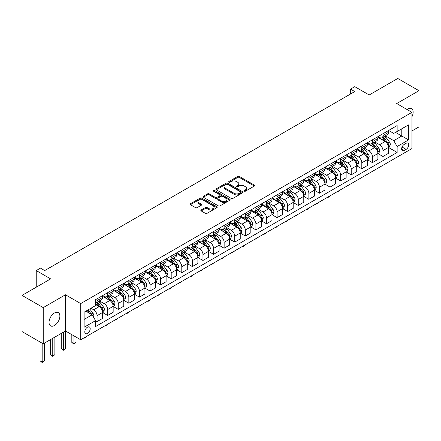 <?xml version="1.0" encoding="UTF-8"?>
<svg xmlns="http://www.w3.org/2000/svg" width="441" height="441" viewBox="0 0 441 441"><rect width="100%" height="100%" fill="white"/><g stroke="black" fill="none" stroke-linecap="round" stroke-linejoin="round"><path stroke-width="0.66" d="M244.331 191.157A0.821 0.474 0 0 0 245.494 191.157L254.33 186.052A1.174 0.678 0 0 0 254.672 185.573A1.174 0.678 0 0 0 254.33 185.093L239.358 176.45A1.174 0.678 0 0 0 237.699 176.45L228.862 181.554A0.821 0.474 0 0 0 228.62 181.89A0.821 0.474 0 0 0 228.862 182.227A0.821 0.474 0 0 0 230.026 182.227L231.172 181.565A3.765 2.172 0 0 1 236.492 181.565L237.738 182.287A3.765 2.172 0 0 1 238.84 183.82A3.765 2.172 0 0 1 237.738 185.358L236.596 186.019A0.821 0.474 0 0 0 236.354 186.356A0.821 0.474 0 0 0 236.596 186.692A0.821 0.474 0 0 0 237.76 186.692L238.901 186.03A3.765 2.172 0 0 1 244.226 186.03L245.472 186.752A3.765 2.172 0 0 1 246.574 188.285A3.765 2.172 0 0 1 245.472 189.823L244.331 190.484A0.821 0.474 0 0 0 244.088 190.821A0.821 0.474 0 0 0 244.331 191.157L244.331 190.484M54.452 325.502A7.668 4.427 120 0 0 59.463 318.744A7.668 4.427 120 0 0 58.289 312.597A7.668 4.427 120 0 0 54.452 312.978A7.668 4.427 120 0 0 49.447 319.736A7.668 4.427 120 0 0 50.621 325.877A7.668 4.427 120 0 0 54.452 325.502M411.96 116.744A7.668 4.427 120 0 0 411.558 108.64A7.668 4.427 120 0 0 407.727 109.021A7.668 4.427 120 0 0 407.01 109.484M87.494 333.424A3.831 2.216 120 0 0 89.997 330.044A3.831 2.216 120 0 0 89.413 326.974A3.831 2.216 120 0 0 87.494 327.161A3.831 2.216 120 0 0 84.992 330.541A3.831 2.216 120 0 0 85.576 333.611A3.831 2.216 120 0 0 87.494 333.424M201.19 209.96A1.174 0.678 0 0 0 200.848 210.44A1.174 0.678 0 0 0 201.19 210.925L205.39 213.345A1.174 0.678 0 0 0 207.055 213.345L216.867 207.683A1.174 0.678 0 0 0 217.209 207.204A1.174 0.678 0 0 0 216.867 206.724L201.901 198.081A1.174 0.678 0 0 0 200.236 198.081L190.424 203.748A1.174 0.678 0 0 0 190.082 204.227A1.174 0.678 0 0 0 190.424 204.707L195.495 207.634A1.174 0.678 0 0 0 197.16 207.634L201.361 205.208A1.174 0.678 0 0 0 201.702 204.729A1.174 0.678 0 0 0 201.361 204.249L198.841 202.799A3.148 1.814 0 0 1 197.921 201.515A3.148 1.814 0 0 1 199.861 199.834A3.148 1.814 0 0 1 203.29 200.231L213.146 205.919A3.148 1.814 0 0 1 214.067 207.204A3.148 1.814 0 0 1 212.127 208.88A3.148 1.814 0 0 1 208.698 208.488L207.055 207.54A1.174 0.678 0 0 0 205.39 207.54L201.19 209.96L201.19 210.925M411.96 130.933L418.95 126.898L418.95 90.703L397.771 78.476L369.178 94.98L354.779 86.668L350.54 89.11L354.779 91.557L44.712 270.57L40.478 268.128L36.239 270.57L36.239 287.201M43.229 307.62L43.229 343.815L65.466 330.976L65.466 294.781L43.229 307.62L22.05 295.393L50.643 278.888L36.239 270.57M65.466 294.781L80.714 303.584L411.96 112.345L411.96 148.54L80.714 339.779L80.714 303.584M418.95 90.703L396.713 103.541L411.96 112.345M231.255 198.417A1.174 0.678 0 0 0 232.914 198.417L242.726 192.75A1.174 0.678 0 0 0 243.074 192.27A1.174 0.678 0 0 0 242.726 191.791L227.76 183.147A1.174 0.678 0 0 0 226.095 183.147L216.283 188.814A1.174 0.678 0 0 0 215.941 189.294A1.174 0.678 0 0 0 216.283 189.773L231.255 198.417M213.747 191.333A0.821 0.474 0 0 1 214.58 191.449L229.783 200.225L219.987 205.881A1.174 0.678 0 0 1 218.323 205.881L203.356 197.237L203.356 196.278A1.174 0.678 0 0 0 203.009 196.758A1.174 0.678 0 0 0 203.356 197.237M203.356 196.278L207.551 193.853A1.174 0.678 0 0 1 209.216 193.853L215.285 197.359A1.174 0.678 0 0 0 216.95 197.359L219.734 195.749A1.174 0.678 0 0 0 220.081 195.269A1.174 0.678 0 0 0 219.734 194.79L213.416 191.14A0.821 0.474 0 0 1 213.174 190.804A0.821 0.474 0 0 1 213.681 190.369A0.821 0.474 0 0 1 214.58 190.468L229.8 199.255A1.174 0.678 0 0 1 230.141 199.734A1.174 0.678 0 0 1 229.8 200.214L229.8 199.255M43.229 343.815L22.05 331.588L22.05 295.393M406.117 143.308L404.254 144.383A3.715 2.144 120 0 0 401.823 147.652A3.715 2.144 120 0 0 402.396 150.629A3.715 2.144 120 0 0 404.254 150.447L406.117 149.372A3.715 2.144 120 0 0 408.542 146.098A3.715 2.144 120 0 0 407.975 143.121A3.715 2.144 120 0 0 406.117 143.308M388.62 130.464L393.747 133.425L397.137 131.468L397.137 125.553L95.543 299.676L95.543 305.591L84.104 312.195L84.104 327.261L95.543 320.657L95.543 326.577L397.137 152.454L397.137 146.533L393.747 140.662L385.324 135.8M397.137 131.468L408.57 124.864L408.57 139.929L397.137 146.533M63.35 332.2L63.35 349.763L65.466 348.539L65.466 330.976L80.714 339.779M350.54 89.11L350.54 94.005M395.527 132.399L401.795 136.015L401.795 128.778L408.57 124.864M393.747 140.662L401.795 136.015L408.57 139.929M84.104 319.433L92.152 314.786L85.885 311.17M95.543 320.706L97.07 321.588L97.07 315.668A4.79 2.767 -120 0 0 93.679 309.797L90.967 308.231M97.07 321.588L102.571 318.408L102.571 312.487A4.79 2.767 -120 0 0 99.186 306.622L95.543 304.516M102.703 312.614L107.659 315.475L107.659 309.554A4.79 2.767 -120 0 0 104.269 303.684L99.401 300.878M107.659 315.475L113.161 312.294L113.161 306.374A4.79 2.767 -120 0 0 109.776 300.508L102.571 296.346M113.293 306.495L118.249 309.362L118.249 303.441A4.79 2.767 -120 0 0 114.858 297.57L109.991 294.764M118.249 309.362L123.756 306.181L123.756 300.26A4.79 2.767 -120 0 0 120.365 294.39L113.161 290.233M123.882 300.382L128.838 303.243L128.838 297.328A4.79 2.767 -120 0 0 125.448 291.457L120.58 288.646M128.838 303.243L134.345 300.067L134.345 294.147A4.79 2.767 -120 0 0 130.955 288.276L123.756 284.12M134.472 294.268L139.428 297.129L139.428 291.214A4.79 2.767 -120 0 0 136.037 285.344L131.17 282.532M139.428 297.129L144.935 293.954L144.935 288.034A4.79 2.767 -120 0 0 141.544 282.163L134.345 278.006M145.061 288.155L150.017 291.016L150.017 285.101A4.79 2.767 -120 0 0 146.627 279.23L141.759 276.419M150.017 291.016L155.524 287.841L155.524 281.92A4.79 2.767 -120 0 0 152.134 276.049L144.935 271.893M155.651 282.042L160.607 284.903L160.607 278.988A4.79 2.767 -120 0 0 157.216 273.117L152.349 270.305M160.607 284.903L166.114 281.722L166.114 275.807A4.79 2.767 -120 0 0 162.723 269.936L155.524 265.78M166.24 275.928L171.196 278.789L171.196 272.869A4.79 2.767 -120 0 0 167.806 267.003L162.938 264.192M171.196 278.789L176.703 275.608L176.703 269.694A4.79 2.767 -120 0 0 173.313 263.823L166.114 259.666M176.83 269.815L181.786 272.676L181.786 266.755A4.79 2.767 -120 0 0 178.396 260.89L173.528 258.079M181.786 272.676L187.293 269.495L187.293 263.58A4.79 2.767 -120 0 0 183.903 257.709L176.703 253.553M187.419 263.701L192.375 266.562L192.375 260.642A4.79 2.767 -120 0 0 188.985 254.777L184.118 251.965M192.375 266.562L197.882 263.382L197.882 257.467A4.79 2.767 -120 0 0 194.492 251.596L187.293 247.44M198.009 257.588L202.965 260.449L202.965 254.529A4.79 2.767 -120 0 0 199.575 248.658L194.707 245.852M202.965 260.449L208.472 257.268L208.472 251.348A4.79 2.767 -120 0 0 205.082 245.483L197.882 241.321M208.599 251.475L213.554 254.336L213.554 248.415A4.79 2.767 -120 0 0 210.164 242.544L205.297 239.739M213.554 254.336L219.061 251.155L219.061 245.235A4.79 2.767 -120 0 0 215.671 239.369L208.472 235.207M219.188 245.361L224.144 248.222L224.144 242.302A4.79 2.767 -120 0 0 220.754 236.431L215.886 233.625M224.144 248.222L229.651 245.042L229.651 239.121A4.79 2.767 -120 0 0 226.261 233.25L219.061 229.094M229.778 239.243L234.733 242.103L234.733 236.189A4.79 2.767 -120 0 0 231.343 230.318L226.476 227.512M234.733 242.103L240.24 238.928L240.24 233.008A4.79 2.767 -120 0 0 236.85 227.137L229.651 222.981M240.367 233.129L245.323 235.99L245.323 230.075A4.79 2.767 -120 0 0 241.933 224.204L237.071 221.393M245.323 235.99L250.83 232.815L250.83 226.895A4.79 2.767 -120 0 0 247.44 221.024L240.24 216.867M250.957 227.016L255.912 229.877L255.912 223.962A4.79 2.767 -120 0 0 252.522 218.091L247.66 215.28M255.912 229.877L261.419 226.702L261.419 220.781A4.79 2.767 -120 0 0 258.029 214.91L250.83 210.754M261.546 220.902L266.502 223.763L266.502 217.848A4.79 2.767 -120 0 0 263.112 211.978L258.25 209.166M266.502 223.763L272.009 220.583L272.009 214.668A4.79 2.767 -120 0 0 268.619 208.797L261.419 204.641M272.136 214.789L277.091 217.65L277.091 211.73A4.79 2.767 -120 0 0 273.701 205.864L268.839 203.053M277.091 217.65L282.598 214.469L282.598 208.554A4.79 2.767 -120 0 0 279.208 202.684L272.009 198.527M282.725 208.676L287.681 211.537L287.681 205.616A4.79 2.767 -120 0 0 284.291 199.751L279.429 196.94M287.681 211.537L293.188 208.356L293.188 202.441A4.79 2.767 -120 0 0 289.798 196.57L282.598 192.414M293.315 202.562L298.27 205.423L298.27 199.503A4.79 2.767 -120 0 0 294.88 193.638L290.018 190.826M298.27 205.423L303.777 202.243L303.777 196.328A4.79 2.767 -120 0 0 300.387 190.457L293.188 186.3M303.904 196.449L308.86 199.31L308.86 193.39A4.79 2.767 -120 0 0 305.47 187.519L300.608 184.713M308.86 199.31L314.367 196.129L314.367 190.209A4.79 2.767 -120 0 0 310.977 184.344L303.777 180.187M314.494 190.336L319.449 193.197L319.449 187.276A4.79 2.767 -120 0 0 316.059 181.405L311.197 178.599M319.449 193.197L324.956 190.016L324.956 184.095A4.79 2.767 -120 0 0 321.566 178.23L314.367 174.068M325.083 184.222L330.039 187.083L330.039 181.163A4.79 2.767 -120 0 0 326.649 175.292L321.787 172.486M330.039 187.083L335.546 183.903L335.546 177.982A4.79 2.767 -120 0 0 332.156 172.117L324.956 167.955M335.673 178.103L340.628 180.97L340.628 175.049A4.79 2.767 -120 0 0 337.238 169.179L332.376 166.373M340.628 180.97L346.135 177.789L346.135 171.869A4.79 2.767 -120 0 0 342.745 165.998L335.546 161.841M346.262 171.99L351.218 174.851L351.218 168.936A4.79 2.767 -120 0 0 347.828 163.065L342.966 160.259M351.218 174.851L356.725 171.676L356.725 165.755A4.79 2.767 -120 0 0 353.335 159.885L346.135 155.728M356.852 165.877L361.807 168.738L361.807 162.823A4.79 2.767 -120 0 0 358.417 156.952L353.555 154.141M361.807 168.738L367.314 165.562L367.314 159.642A4.79 2.767 -120 0 0 363.924 153.771L356.725 149.615M367.441 159.763L372.397 162.624L372.397 156.709A4.79 2.767 -120 0 0 369.007 150.839L364.145 148.027M372.397 162.624L377.904 159.449L377.904 153.529A4.79 2.767 -120 0 0 374.514 147.658L367.314 143.501M378.031 153.65L382.986 156.511L382.986 150.596A4.79 2.767 -120 0 0 379.596 144.725L374.734 141.914M382.986 156.511L388.493 153.33L388.493 147.415A4.79 2.767 -120 0 0 385.103 141.544L377.904 137.388M378.031 136.578L379.596 137.487A4.79 2.767 -120 0 0 381.994 137.724A4.79 2.767 -120 0 0 382.986 135.53L382.986 133.717M367.441 142.697L369.007 143.601A4.79 2.767 -120 0 0 371.405 143.838A4.79 2.767 -120 0 0 372.397 141.644L372.397 139.836M356.852 148.81L358.417 149.714A4.79 2.767 -120 0 0 360.815 149.951A4.79 2.767 -120 0 0 361.807 147.757L361.807 145.949M346.262 154.923L347.828 155.827A4.79 2.767 -120 0 0 350.226 156.064A4.79 2.767 -120 0 0 351.218 153.87L351.218 152.062M335.673 161.037L337.238 161.941A4.79 2.767 -120 0 0 339.636 162.178A4.79 2.767 -120 0 0 340.628 159.984L340.628 158.176M325.083 167.15L326.649 168.054A4.79 2.767 -120 0 0 329.047 168.291A4.79 2.767 -120 0 0 330.039 166.097L330.039 164.289M314.494 173.263L316.059 174.167A4.79 2.767 -120 0 0 318.457 174.404A4.79 2.767 -120 0 0 319.449 172.21L319.449 170.402M303.904 179.377L305.47 180.281A4.79 2.767 -120 0 0 307.868 180.518A4.79 2.767 -120 0 0 308.86 178.324L308.86 176.516M293.315 185.49L294.88 186.394A4.79 2.767 -120 0 0 297.278 186.631A4.79 2.767 -120 0 0 298.27 184.437L298.27 182.629M282.725 191.603L284.291 192.508A4.79 2.767 -120 0 0 286.689 192.75A4.79 2.767 -120 0 0 287.681 190.556L287.681 188.742M272.136 197.717L273.701 198.626A4.79 2.767 -120 0 0 276.099 198.863A4.79 2.767 -120 0 0 277.091 196.669L277.091 194.856M261.546 203.836L263.112 204.74A4.79 2.767 -120 0 0 265.51 204.977A4.79 2.767 -120 0 0 266.502 202.783L266.502 200.969M250.957 209.949L252.522 210.853A4.79 2.767 -120 0 0 254.92 211.09A4.79 2.767 -120 0 0 255.912 208.896L255.912 207.088M240.367 216.062L241.933 216.966A4.79 2.767 -120 0 0 244.331 217.204A4.79 2.767 -120 0 0 245.323 215.01L245.323 213.201M229.778 222.176L231.343 223.08A4.79 2.767 -120 0 0 233.741 223.317A4.79 2.767 -120 0 0 234.733 221.123L234.733 219.315M219.188 228.289L220.754 229.193A4.79 2.767 -120 0 0 223.152 229.43A4.79 2.767 -120 0 0 224.144 227.236L224.144 225.428M208.599 234.403L210.164 235.307A4.79 2.767 -120 0 0 212.562 235.544A4.79 2.767 -120 0 0 213.554 233.35L213.554 231.542M198.009 240.516L199.575 241.42A4.79 2.767 -120 0 0 201.972 241.657A4.79 2.767 -120 0 0 202.965 239.463L202.965 237.655M187.419 246.629L188.985 247.533A4.79 2.767 -120 0 0 191.383 247.77A4.79 2.767 -120 0 0 192.375 245.576L192.375 243.768M176.83 252.743L178.396 253.647A4.79 2.767 -120 0 0 180.793 253.884A4.79 2.767 -120 0 0 181.786 251.69L181.786 249.882M166.24 258.856L167.806 259.766A4.79 2.767 -120 0 0 170.204 260.003A4.79 2.767 -120 0 0 171.196 257.809L171.196 255.995M155.651 264.969L157.216 265.879A4.79 2.767 -120 0 0 159.614 266.116A4.79 2.767 -120 0 0 160.607 263.922L160.607 262.108M145.061 271.088L146.627 271.992A4.79 2.767 -120 0 0 149.025 272.229A4.79 2.767 -120 0 0 150.017 270.035L150.017 268.222M134.472 277.202L136.037 278.106A4.79 2.767 -120 0 0 138.435 278.343A4.79 2.767 -120 0 0 139.428 276.149L139.428 274.341M123.882 283.315L125.448 284.219A4.79 2.767 -120 0 0 127.846 284.456A4.79 2.767 -120 0 0 128.838 282.262L128.838 280.454M113.293 289.428L114.858 290.332A4.79 2.767 -120 0 0 117.256 290.569A4.79 2.767 -120 0 0 118.249 288.375L118.249 286.567M102.703 295.542L104.269 296.446A4.79 2.767 -120 0 0 106.667 296.683A4.79 2.767 -120 0 0 107.659 294.489L107.659 292.681M388.62 147.537L397.137 152.454M381.994 137.724L387.501 134.544A4.79 2.767 -120 0 0 388.493 132.35L388.493 130.542M371.405 143.838L376.912 140.657A4.79 2.767 -120 0 0 377.904 138.463L377.904 136.655M360.815 149.951L366.322 146.77A4.79 2.767 -120 0 0 367.314 144.576L367.314 142.768M350.226 156.064L355.733 152.884A4.79 2.767 -120 0 0 356.725 150.69L356.725 148.882M339.636 162.178L345.143 158.997A4.79 2.767 -120 0 0 346.135 156.803L346.135 154.995M329.047 168.291L334.554 165.11A4.79 2.767 -120 0 0 335.546 162.916L335.546 161.108M318.457 174.404L323.964 171.229A4.79 2.767 -120 0 0 324.956 169.035L324.956 167.222M307.868 180.518L313.375 177.343A4.79 2.767 -120 0 0 314.367 175.149L314.367 173.335M297.278 186.631L302.785 183.456A4.79 2.767 -120 0 0 303.777 181.262L303.777 179.448M286.689 192.75L292.196 189.569A4.79 2.767 -120 0 0 293.188 187.375L293.188 185.567M276.099 198.863L281.606 195.683A4.79 2.767 -120 0 0 282.598 193.489L282.598 191.681M265.51 204.977L271.017 201.796A4.79 2.767 -120 0 0 272.009 199.602L272.009 197.794M254.92 211.09L260.427 207.909A4.79 2.767 -120 0 0 261.419 205.715L261.419 203.907M244.331 217.204L249.838 214.023A4.79 2.767 -120 0 0 250.83 211.829L250.83 210.021M233.741 223.317L239.248 220.136A4.79 2.767 -120 0 0 240.24 217.942L240.24 216.134M223.152 229.43L228.659 226.25A4.79 2.767 -120 0 0 229.651 224.056L229.651 222.247M212.562 235.544L218.069 232.363A4.79 2.767 -120 0 0 219.061 230.169L219.061 228.361M201.972 241.657L207.479 238.482A4.79 2.767 -120 0 0 208.472 236.288L208.472 234.474M191.383 247.77L196.89 244.595A4.79 2.767 -120 0 0 197.882 242.401L197.882 240.588M180.793 253.884L186.3 250.709A4.79 2.767 -120 0 0 187.293 248.515L187.293 246.701M170.204 260.003L175.711 256.822A4.79 2.767 -120 0 0 176.703 254.628L176.703 252.82M159.614 266.116L165.121 262.935A4.79 2.767 -120 0 0 166.114 260.741L166.114 258.933M149.025 272.229L154.532 269.049A4.79 2.767 -120 0 0 155.524 266.855L155.524 265.047M138.435 278.343L143.942 275.162A4.79 2.767 -120 0 0 144.935 272.968L144.935 271.16M127.846 284.456L133.347 281.275A4.79 2.767 -120 0 0 134.345 279.081L134.345 277.273M117.256 290.569L122.758 287.389A4.79 2.767 -120 0 0 123.756 285.195L123.756 283.387M106.667 296.683L112.168 293.502A4.79 2.767 -120 0 0 113.161 291.308L113.161 289.5M95.543 302.989A4.79 2.767 -120 0 0 96.072 302.796L101.579 299.615A4.79 2.767 -120 0 0 102.571 297.427L102.571 295.613M96.072 302.796A4.79 2.767 -120 0 0 97.07 300.602L97.07 298.794M92.152 314.786L95.543 320.657M244.656 191.273L245.472 190.799A3.765 2.172 0 0 0 246.574 189.266L246.574 188.285M238.84 183.82L238.84 184.801A3.765 2.172 0 0 1 237.738 186.334L236.927 186.808M254.314 186.063L239.358 177.431A1.174 0.678 0 0 0 237.699 177.431L229.193 182.342M242.715 192.761L227.76 184.129A1.174 0.678 0 0 0 226.095 184.129L216.299 189.784M240.648 192.607A0.821 0.474 0 0 0 240.891 192.27A0.821 0.474 0 0 0 240.648 191.934L227.512 184.349A0.821 0.474 0 0 0 226.349 184.349L225.142 185.044A3.765 2.172 0 0 0 224.039 186.582A3.765 2.172 0 0 0 225.142 188.12L234.121 193.301A3.765 2.172 0 0 0 239.446 193.301L240.648 192.607L240.648 193.582A0.821 0.474 0 0 0 240.891 193.252L240.891 192.27M224.039 186.582L224.039 187.557A3.765 2.172 0 0 0 225.142 189.095L225.142 188.12M240.648 193.582L239.446 194.283A3.765 2.172 0 0 1 234.121 194.283L225.142 189.095M203.373 197.248L207.551 194.834L207.551 193.853M220.081 195.269L220.081 196.251A1.174 0.678 0 0 1 219.734 196.73L216.95 198.34A1.174 0.678 0 0 1 215.285 198.34L209.216 194.834A1.174 0.678 0 0 0 207.551 194.834M221.586 200.997A3.148 1.814 0 0 0 225.015 201.388A3.148 1.814 0 0 0 226.955 199.712A3.148 1.814 0 0 0 226.035 198.428L222.562 196.421A1.174 0.678 0 0 0 220.902 196.421L218.113 198.031A1.174 0.678 0 0 0 217.771 198.511A1.174 0.678 0 0 0 218.113 198.99L221.586 200.997L221.586 201.972A3.148 1.814 0 0 0 225.015 202.369A3.148 1.814 0 0 0 226.955 200.688L226.955 199.712M217.771 198.511L217.771 199.492A1.174 0.678 0 0 0 218.113 199.971L218.113 198.99M221.586 201.972L218.113 199.971M214.067 207.204L214.067 208.18A3.148 1.814 0 0 1 212.127 209.855A3.148 1.814 0 0 1 208.698 209.464L207.055 208.516A1.174 0.678 0 0 0 205.39 208.516L201.206 210.93M197.921 201.515L197.921 202.491A3.148 1.814 0 0 0 198.841 203.775L198.841 202.799M201.344 205.219L198.841 203.775M216.867 206.724L216.867 207.683L201.901 199.056A1.174 0.678 0 0 0 200.236 199.056L190.44 204.712L190.424 203.748M388.493 147.608L389.513 147.024L390.357 144.576A3.175 1.836 -120 0 0 389.342 141.875L385.881 137.256A9.167 5.292 -120 0 0 384.883 136.054M381.443 139.428A9.167 5.292 -120 0 0 379.563 137.465M388.207 145.668L388.642 144.714A3.175 1.836 -120 0 0 387.733 142.801L384.271 138.182A9.167 5.292 -120 0 0 383.273 136.986M382.419 137.476A7.607 4.393 60 0 1 383.67 138.898L386.597 142.807M382.259 137.57A9.167 5.292 60 0 1 383.257 138.772L385.555 141.842M340.684 189.691L338.682 191.339L338.258 191.091M338.682 190.848L338.682 191.339M377.904 153.722L378.924 153.137L379.767 150.69A3.175 1.836 -120 0 0 378.753 147.989L375.291 143.369A9.167 5.292 -120 0 0 374.293 142.167M370.848 145.541A9.167 5.292 -120 0 0 368.974 143.579M377.617 151.781L378.053 150.828A3.175 1.836 -120 0 0 377.143 148.915L373.681 144.295A9.167 5.292 -120 0 0 372.684 143.099M371.829 143.59A7.607 4.393 60 0 1 373.08 145.012L376.008 148.92M371.669 143.683A9.167 5.292 60 0 1 372.667 144.885L374.966 147.956M330.094 195.804L328.093 197.452L327.669 197.204M328.093 196.962L328.093 197.452M367.314 159.84L368.334 159.251L369.178 156.803A3.175 1.836 -120 0 0 368.163 154.102L364.701 149.482A9.167 5.292 -120 0 0 363.704 148.281M360.258 151.654A9.167 5.292 -120 0 0 358.384 149.692M367.028 157.895L367.463 156.941A3.175 1.836 -120 0 0 366.554 155.034L363.092 150.409A9.167 5.292 -120 0 0 362.094 149.212M361.24 149.703A7.607 4.393 60 0 1 362.491 151.125L365.418 155.034M361.08 149.797A9.167 5.292 60 0 1 362.078 150.998L364.376 154.069M319.505 201.917L317.503 203.566L317.079 203.318M317.503 203.075L317.503 203.566M356.725 165.954L357.739 165.364L358.588 162.916A3.175 1.836 -120 0 0 357.574 160.215L354.112 155.596A9.167 5.292 -120 0 0 353.114 154.4M349.669 157.768A9.167 5.292 -120 0 0 347.795 155.805M356.438 164.008L356.874 163.054A3.175 1.836 -120 0 0 355.964 161.147L352.502 156.522A9.167 5.292 -120 0 0 351.505 155.326M350.65 155.816A7.607 4.393 60 0 1 351.901 157.239L354.829 161.147M350.49 155.916A9.167 5.292 60 0 1 351.488 157.112L353.787 160.182M308.915 208.031L306.914 209.679L306.489 209.436M306.914 209.188L306.914 209.679M346.135 172.067L347.15 171.477L347.999 169.035A3.175 1.836 -120 0 0 346.984 166.329L343.522 161.709A9.167 5.292 -120 0 0 342.525 160.513M339.079 163.887A9.167 5.292 -120 0 0 337.205 161.919M345.849 170.121L346.284 169.168A3.175 1.836 -120 0 0 345.375 167.26L341.913 162.635A9.167 5.292 -120 0 0 340.915 161.439M340.061 161.935A7.607 4.393 60 0 1 341.312 163.352L344.239 167.26M339.901 162.029A9.167 5.292 60 0 1 340.899 163.225L343.197 166.296M298.325 214.144L296.324 215.792L295.9 215.55M296.324 215.302L296.324 215.792M335.546 178.181L336.56 177.591L337.409 175.149A3.175 1.836 -120 0 0 336.395 172.442L332.933 167.823A9.167 5.292 -120 0 0 331.935 166.626M328.49 170A9.167 5.292 -120 0 0 326.616 168.032M335.259 176.235L335.695 175.281A3.175 1.836 -120 0 0 334.785 173.374L331.323 168.754A9.167 5.292 -120 0 0 330.326 167.552M329.471 168.049A7.607 4.393 60 0 1 330.722 169.465L333.65 173.379M329.306 168.142A9.167 5.292 60 0 1 330.309 169.338L332.608 172.409M287.736 220.257L285.735 221.906L285.31 221.663M285.735 221.415L285.735 221.906M324.956 184.294L325.971 183.704L326.82 181.262A3.175 1.836 -120 0 0 325.805 178.555L322.343 173.936A9.167 5.292 -120 0 0 321.346 172.74M317.9 176.113A9.167 5.292 -120 0 0 316.026 174.151M324.67 182.348L325.105 181.394A3.175 1.836 -120 0 0 324.196 179.487L320.734 174.868A9.167 5.292 -120 0 0 319.736 173.666M318.882 174.162A7.607 4.393 60 0 1 320.133 175.579L323.06 179.493M318.716 174.256A9.167 5.292 60 0 1 319.719 175.452L322.018 178.522M277.146 226.371L275.989 227.534L275.14 228.019L274.715 227.776M275.14 227.528L275.14 228.019M314.367 190.407L315.381 189.823L316.23 187.375A3.175 1.836 -120 0 0 315.216 184.669L311.754 180.049A9.167 5.292 -120 0 0 310.756 178.853M307.311 182.227A9.167 5.292 -120 0 0 305.437 180.264M314.075 188.461L314.516 187.508A3.175 1.836 -120 0 0 313.606 185.6L310.144 180.981A9.167 5.292 -120 0 0 309.147 179.779M308.292 180.275A7.607 4.393 60 0 1 309.543 181.692L312.471 185.606M308.127 180.369A9.167 5.292 60 0 1 309.13 181.565L311.429 184.636M266.557 232.49L265.399 233.647L264.55 234.132L264.126 233.89M264.55 233.647L264.55 234.132M303.777 196.521L304.792 195.936L305.641 193.489A3.175 1.836 -120 0 0 304.626 190.782L301.164 186.163A9.167 5.292 -120 0 0 300.167 184.966M296.721 188.34A9.167 5.292 -120 0 0 294.847 186.378M303.485 194.575L303.926 193.621A3.175 1.836 -120 0 0 303.017 191.714L299.555 187.094A9.167 5.292 -120 0 0 298.557 185.898M297.703 186.389A7.607 4.393 60 0 1 298.954 187.805L301.881 191.719M297.537 186.482A9.167 5.292 60 0 1 298.54 187.679L300.839 190.755M255.967 238.603L253.961 240.251L253.536 240.003M253.961 239.761L253.961 240.251M293.188 202.634L294.202 202.05L295.051 199.602A3.175 1.836 -120 0 0 294.037 196.901L290.575 192.276A9.167 5.292 -120 0 0 289.577 191.08M286.132 194.453A9.167 5.292 -120 0 0 284.258 192.491M292.896 200.688L293.337 199.74A3.175 1.836 -120 0 0 292.427 197.827L288.965 193.208A9.167 5.292 -120 0 0 287.967 192.011M287.113 192.502A7.607 4.393 60 0 1 288.364 193.924L291.292 197.833M286.948 192.596A9.167 5.292 60 0 1 287.951 193.792L290.25 196.868M245.378 244.716L243.371 246.365L242.947 246.117M243.371 245.874L243.371 246.365M282.598 208.747L283.613 208.163L284.462 205.715A3.175 1.836 -120 0 0 283.447 203.014L279.985 198.389A9.167 5.292 -120 0 0 278.988 197.193M275.542 200.567A9.167 5.292 -120 0 0 273.668 198.604M282.306 206.801L282.747 205.853A3.175 1.836 -120 0 0 281.838 203.94L278.376 199.321A9.167 5.292 -120 0 0 277.378 198.125M276.524 198.615A7.607 4.393 60 0 1 277.775 200.038L280.702 203.946M276.358 198.709A9.167 5.292 60 0 1 277.361 199.905L279.66 202.981M234.788 250.83L232.782 252.478L232.357 252.23M232.782 251.987L232.782 252.478M272.009 214.861L273.023 214.276L273.872 211.829A3.175 1.836 -120 0 0 272.858 209.128L269.396 204.508A9.167 5.292 -120 0 0 268.398 203.307M264.953 206.68A9.167 5.292 -120 0 0 263.079 204.718M271.717 212.92L272.158 211.967A3.175 1.836 -120 0 0 271.248 210.054L267.786 205.434A9.167 5.292 -120 0 0 266.788 204.238M265.934 204.729A7.607 4.393 60 0 1 267.185 206.151L270.113 210.059M265.769 204.822A9.167 5.292 60 0 1 266.772 206.024L269.071 209.095M224.199 256.943L222.192 258.591L221.768 258.343M222.192 258.101L222.192 258.591M261.419 220.974L262.434 220.39L263.283 217.942A3.175 1.836 -120 0 0 262.268 215.241L258.806 210.622A9.167 5.292 -120 0 0 257.809 209.42M254.363 212.794A9.167 5.292 -120 0 0 252.489 210.831M261.127 219.034L261.568 218.08A3.175 1.836 -120 0 0 260.659 216.167L257.197 211.548A9.167 5.292 -120 0 0 256.199 210.351M255.345 210.842A7.607 4.393 60 0 1 256.596 212.264L259.523 216.173M255.179 210.936A9.167 5.292 60 0 1 256.182 212.138L258.481 215.208M213.609 263.057L211.603 264.705L211.178 264.457M211.603 264.214L211.603 264.705M250.83 227.093L251.844 226.503L252.693 224.056A3.175 1.836 -120 0 0 251.679 221.354L248.217 216.735A9.167 5.292 -120 0 0 247.219 215.533M243.774 218.907A9.167 5.292 -120 0 0 241.9 216.944M250.538 225.147L250.979 224.193A3.175 1.836 -120 0 0 250.069 222.286L246.607 217.661A9.167 5.292 -120 0 0 245.609 216.465M244.755 216.955A7.607 4.393 60 0 1 246.006 218.378L248.933 222.286M244.59 217.055A9.167 5.292 60 0 1 245.593 218.251L247.892 221.321M203.02 269.17L201.862 270.327L201.013 270.818L200.589 270.576M201.013 270.327L201.013 270.818M240.24 233.206L241.255 232.616L242.103 230.169A3.175 1.836 -120 0 0 241.089 227.468L237.627 222.848A9.167 5.292 -120 0 0 236.63 221.652M233.184 225.026A9.167 5.292 -120 0 0 231.31 223.058M239.948 231.26L240.389 230.307A3.175 1.836 -120 0 0 239.48 228.399L236.018 223.774A9.167 5.292 -120 0 0 235.02 222.578M234.165 223.069A7.607 4.393 60 0 1 235.417 224.491L238.344 228.399M234 223.168A9.167 5.292 60 0 1 235.003 224.364L237.302 227.435M192.43 275.283L191.273 276.441L190.424 276.931L189.999 276.689M190.424 276.441L190.424 276.931M229.651 239.32L230.665 238.73L231.514 236.288A3.175 1.836 -120 0 0 230.5 233.581L227.038 228.962A9.167 5.292 -120 0 0 226.04 227.765M222.595 231.139A9.167 5.292 -120 0 0 220.72 229.171M229.359 237.374L229.8 236.42A3.175 1.836 -120 0 0 228.89 234.513L225.428 229.888A9.167 5.292 -120 0 0 224.43 228.692M223.576 229.188A7.607 4.393 60 0 1 224.822 230.604L227.754 234.513M223.411 229.281A9.167 5.292 60 0 1 224.414 230.478L226.713 233.548M181.841 281.397L180.683 282.554L179.834 283.045L179.41 282.802M179.834 282.554L179.834 283.045M219.061 245.433L220.076 244.843L220.924 242.401A3.175 1.836 -120 0 0 219.91 239.695L216.448 235.075A9.167 5.292 -120 0 0 215.451 233.879M212.005 237.252A9.167 5.292 -120 0 0 210.131 235.285M218.769 243.487L219.21 242.533A3.175 1.836 -120 0 0 218.301 240.626L214.839 236.007A9.167 5.292 -120 0 0 213.841 234.805M212.986 235.301A7.607 4.393 60 0 1 214.232 236.718L217.165 240.632M212.821 235.395A9.167 5.292 60 0 1 213.824 236.591L216.123 239.661M171.251 287.51L170.094 288.673L169.245 289.158L168.82 288.916M169.245 288.668L169.245 289.158M208.472 251.546L209.486 250.957L210.335 248.515A3.175 1.836 -120 0 0 209.321 245.808L205.859 241.188A9.167 5.292 -120 0 0 204.861 239.992M201.416 243.366A9.167 5.292 -120 0 0 199.541 241.403M208.18 249.6L208.621 248.647A3.175 1.836 -120 0 0 207.711 246.74L204.249 242.12A9.167 5.292 -120 0 0 203.251 240.918M202.397 241.414A7.607 4.393 60 0 1 203.643 242.831L206.575 246.745M202.232 241.508A9.167 5.292 60 0 1 203.235 242.704L205.534 245.775M160.662 293.629L159.504 294.786L158.655 295.272L158.231 295.029M158.655 294.781L158.655 295.272M197.882 257.66L198.897 257.075L199.745 254.628A3.175 1.836 -120 0 0 198.731 251.921L195.269 247.302A9.167 5.292 -120 0 0 194.272 246.106M190.826 249.479A9.167 5.292 -120 0 0 188.952 247.517M197.59 255.714L198.031 254.76A3.175 1.836 -120 0 0 197.121 252.853L193.66 248.233A9.167 5.292 -120 0 0 192.662 247.037M191.807 247.528A7.607 4.393 60 0 1 193.053 248.945L195.986 252.858M191.642 247.621A9.167 5.292 60 0 1 192.645 248.818L194.944 251.894M150.072 299.742L148.915 300.9L148.066 301.385L147.641 301.142M148.066 300.9L148.066 301.385M187.293 263.773L188.307 263.189L189.156 260.741A3.175 1.836 -120 0 0 188.142 258.04L184.68 253.415A9.167 5.292 -120 0 0 183.682 252.219M180.237 255.593A9.167 5.292 -120 0 0 178.362 253.63M187.001 261.827L187.442 260.879A3.175 1.836 -120 0 0 186.532 258.966L183.07 254.347A9.167 5.292 -120 0 0 182.072 253.151M181.218 253.641A7.607 4.393 60 0 1 182.464 255.058L185.396 258.972M181.053 253.735A9.167 5.292 60 0 1 182.056 254.931L184.355 258.007M139.483 305.856L137.476 307.504L137.052 307.256M137.476 307.013L137.476 307.504M176.703 269.886L177.717 269.302L178.566 266.855A3.175 1.836 -120 0 0 177.552 264.153L174.09 259.529A9.167 5.292 -120 0 0 173.093 258.332M169.647 261.706A9.167 5.292 -120 0 0 167.773 259.743M176.411 267.941L176.852 266.992A3.175 1.836 -120 0 0 175.942 265.08L172.481 260.46A9.167 5.292 -120 0 0 171.483 259.264M170.628 259.755A7.607 4.393 60 0 1 171.874 261.177L174.807 265.085M170.463 259.848A9.167 5.292 60 0 1 171.466 261.044L173.765 264.12M128.893 311.969L126.887 313.617L126.462 313.369M126.887 313.127L126.887 313.617M166.114 276L167.128 275.416L167.977 272.968A3.175 1.836 -120 0 0 166.963 270.267L163.501 265.642A9.167 5.292 -120 0 0 162.497 264.446M159.058 267.819A9.167 5.292 -120 0 0 157.183 265.857M165.822 274.059L166.263 273.106A3.175 1.836 -120 0 0 165.353 271.193L161.891 266.573A9.167 5.292 -120 0 0 160.893 265.377M160.039 265.868A7.607 4.393 60 0 1 161.285 267.29L164.217 271.198M159.874 265.962A9.167 5.292 60 0 1 160.877 267.163L163.176 270.234M118.304 318.082L116.297 319.731L115.873 319.482M116.297 319.24L116.297 319.731M155.524 282.113L156.538 281.529L157.387 279.081A3.175 1.836 -120 0 0 156.373 276.38L152.911 271.761A9.167 5.292 -120 0 0 151.908 270.559M148.468 273.933A9.167 5.292 -120 0 0 146.594 271.97M155.232 280.173L155.673 279.219A3.175 1.836 -120 0 0 154.763 277.306L151.302 272.687A9.167 5.292 -120 0 0 150.298 271.491M149.449 271.981A7.607 4.393 60 0 1 150.695 273.403L153.628 277.312M149.284 272.075A9.167 5.292 60 0 1 150.282 273.277L152.586 276.347M107.714 324.196L105.708 325.844L105.283 325.596M105.708 325.353L105.708 325.844M144.935 288.227L145.949 287.642L146.798 285.195A3.175 1.836 -120 0 0 145.784 282.494L142.322 277.874A9.167 5.292 -120 0 0 141.318 276.672M137.879 280.046A9.167 5.292 -120 0 0 136.004 278.084M144.642 286.286L145.083 285.333A3.175 1.836 -120 0 0 144.174 283.42L140.712 278.8A9.167 5.292 -120 0 0 139.709 277.604M138.86 278.095A7.607 4.393 60 0 1 140.106 279.517L143.038 283.425M138.695 278.188A9.167 5.292 60 0 1 139.692 279.39L141.996 282.461M97.125 330.309L95.118 331.957L94.694 331.709M95.118 331.467L95.118 331.957M134.345 294.345L135.359 293.756L136.208 291.308A3.175 1.836 -120 0 0 135.194 288.607L131.732 283.987A9.167 5.292 -120 0 0 130.729 282.786M127.289 286.159A9.167 5.292 -120 0 0 125.415 284.197M134.053 292.4L134.494 291.446A3.175 1.836 -120 0 0 133.584 289.539L130.123 284.914A9.167 5.292 -120 0 0 129.119 283.717M128.27 284.208A7.607 4.393 60 0 1 129.516 285.63L132.449 289.539M128.105 284.307A9.167 5.292 60 0 1 129.103 285.503L131.407 288.574M86.535 336.422L85.378 337.58L84.529 338.071L84.104 337.828M84.529 337.58L84.529 338.071M123.756 300.459L124.77 299.869L125.619 297.427A3.175 1.836 -120 0 0 124.605 294.72L121.143 290.101A9.167 5.292 -120 0 0 120.139 288.905M116.7 292.278A9.167 5.292 -120 0 0 114.825 290.31M123.463 298.513L123.904 297.559A3.175 1.836 -120 0 0 122.995 295.652L119.533 291.027A9.167 5.292 -120 0 0 118.53 289.831M117.681 290.321A7.607 4.393 60 0 1 118.927 291.744L121.859 295.652M117.515 290.421A9.167 5.292 60 0 1 118.513 291.617L120.817 294.687M73.939 335.871L73.939 343.644L76.056 342.425L76.056 337.089M76.056 342.425L73.939 344.184L71.822 342.425L71.822 334.647M71.822 342.425L73.939 343.644L73.939 344.184M113.161 306.572L114.18 305.982L115.029 303.54A3.175 1.836 -120 0 0 114.015 300.834L110.553 296.214A9.167 5.292 -120 0 0 109.55 295.018M106.11 298.392A9.167 5.292 -120 0 0 104.23 296.424M112.874 304.626L113.315 303.673A3.175 1.836 -120 0 0 112.405 301.765L108.944 297.146A9.167 5.292 -120 0 0 107.94 295.944M107.091 296.44A7.607 4.393 60 0 1 108.337 297.857L111.27 301.765M106.926 296.534A9.167 5.292 60 0 1 107.924 297.73L110.228 300.801M65.466 348.539L63.35 350.297L61.233 348.539L61.233 333.424M61.233 348.539L63.35 349.763L63.35 350.297M102.571 312.686L103.591 312.096L104.434 309.654A3.175 1.836 -120 0 0 103.426 306.947L99.964 302.328A9.167 5.292 -120 0 0 98.96 301.131M102.284 310.74L102.725 309.786A3.175 1.836 -120 0 0 101.816 307.879L98.354 303.259A9.167 5.292 -120 0 0 97.351 302.057M96.502 302.554A7.607 4.393 60 0 1 97.748 303.97L100.68 307.884M96.336 302.647A9.167 5.292 60 0 1 97.334 303.843L99.638 306.914M52.76 338.313L52.76 355.876L54.877 354.652L54.877 337.089M54.877 354.652L52.76 356.411L50.643 354.652L50.643 339.537M50.643 354.652L52.76 355.876L52.76 356.411M93.426 316.991L93.845 315.767A3.175 1.836 -120 0 0 92.836 313.06L89.744 308.937M91.513 314.416A3.175 1.836 -120 0 0 91.226 313.992L88.134 309.869M87.34 310.326L89.562 313.292M87.12 310.453L88.999 312.967M42.171 343.203L42.171 361.989L44.287 360.766L44.287 343.203M44.287 360.766L42.171 362.524L40.054 360.766L40.054 341.984M40.054 360.766L42.171 361.989L42.171 362.524M93.679 309.797L99.186 306.622M104.269 303.684L109.776 300.508M114.858 297.57L120.365 294.39M125.448 291.457L130.955 288.276M136.037 285.344L141.544 282.163M146.627 279.23L152.134 276.049M157.216 273.117L162.723 269.936M167.806 267.003L173.313 263.823M178.396 260.89L183.903 257.709M188.985 254.777L194.492 251.596M199.575 248.658L205.082 245.483M210.164 242.544L215.671 239.369M220.754 236.431L226.261 233.25M231.343 230.318L236.85 227.137M241.933 224.204L247.44 221.024M252.522 218.091L258.029 214.91M263.112 211.978L268.619 208.797M273.701 205.864L279.208 202.684M284.291 199.751L289.798 196.57M294.88 193.638L300.387 190.457M305.47 187.519L310.977 184.344M316.059 181.405L321.566 178.23M326.649 175.292L332.156 172.117M337.238 169.179L342.745 165.998M347.828 163.065L353.335 159.885M358.417 156.952L363.924 153.771M369.007 150.839L374.514 147.658M379.596 144.725L385.103 141.544M382.986 135.53L388.493 132.35M382.986 150.596L388.493 147.415M372.397 156.709L377.904 153.529M372.397 141.644L377.904 138.463M361.807 162.823L367.314 159.642M361.807 147.757L367.314 144.576M351.218 168.936L356.725 165.755M351.218 153.87L356.725 150.69M340.628 175.049L346.135 171.869M340.628 159.984L346.135 156.803M330.039 181.163L335.546 177.982M330.039 166.097L335.546 162.916M319.449 187.276L324.956 184.095M319.449 172.21L324.956 169.035M308.86 193.39L314.367 190.209M308.86 178.324L314.367 175.149M298.27 199.503L303.777 196.328M298.27 184.437L303.777 181.262M287.681 205.616L293.188 202.441M287.681 190.556L293.188 187.375M277.091 211.73L282.598 208.554M277.091 196.669L282.598 193.489M266.502 217.848L272.009 214.668M266.502 202.783L272.009 199.602M255.912 223.962L261.419 220.781M255.912 208.896L261.419 205.715M245.323 230.075L250.83 226.895M245.323 215.01L250.83 211.829M234.733 236.189L240.24 233.008M234.733 221.123L240.24 217.942M224.144 242.302L229.651 239.121M224.144 227.236L229.651 224.056M213.554 248.415L219.061 245.235M213.554 233.35L219.061 230.169M202.965 254.529L208.472 251.348M202.965 239.463L208.472 236.288M192.375 260.642L197.882 257.467M192.375 245.576L197.882 242.401M181.786 266.755L187.293 263.58M181.786 251.69L187.293 248.515M171.196 272.869L176.703 269.694M171.196 257.809L176.703 254.628M160.607 278.988L166.114 275.807M160.607 263.922L166.114 260.741M150.017 285.101L155.524 281.92M150.017 270.035L155.524 266.855M139.428 291.214L144.935 288.034M139.428 276.149L144.935 272.968M128.838 297.328L134.345 294.147M128.838 282.262L134.345 279.081M118.249 303.441L123.756 300.26M118.249 288.375L123.756 285.195M107.659 309.554L113.161 306.374M107.659 294.489L113.161 291.308M97.07 315.668L102.571 312.487M97.07 300.602L102.571 297.427M402.054 147.024L406.117 149.372M401.624 148.931L404.254 150.447M245.472 190.799L245.472 189.823M236.596 186.692L236.596 186.019M237.738 186.334L237.738 185.358M228.862 182.227L228.862 181.554M237.699 177.431L237.699 176.45M239.358 177.431L239.358 176.45M254.33 186.052L254.33 185.093M216.283 189.773L216.283 188.814M226.095 184.129L226.095 183.147M227.76 184.129L227.76 183.147M242.726 192.75L242.726 191.791M234.121 194.283L234.121 193.301M239.446 194.283L239.446 193.301M209.216 194.834L209.216 193.853M215.285 198.34L215.285 197.359M216.95 198.34L216.95 197.359M219.734 196.73L219.734 195.749M214.58 191.449L214.58 190.468M205.39 208.516L205.39 207.54M207.055 208.516L207.055 207.54M208.698 209.464L208.698 208.488M201.361 205.208L201.361 204.249M200.236 199.056L200.236 198.081M201.901 199.056L201.901 198.081M388.256 145.839L390.335 144.637M384.271 138.182L385.881 137.256M381.779 139.626L383.257 138.772M387.733 142.801L389.342 141.875M387.485 144.042L388.642 144.714M377.667 151.952L379.745 150.75M373.681 144.295L375.291 143.369M371.19 145.739L372.667 144.885M377.143 148.915L378.753 147.989M376.895 150.155L378.053 150.828M367.077 158.065L369.156 156.864M363.092 150.409L364.701 149.482M360.6 151.853L362.078 150.998M366.554 155.034L368.163 154.102M366.306 156.268L367.463 156.941M356.488 164.179L358.566 162.983M352.502 156.522L354.112 155.596M350.011 157.966L351.488 157.112M355.964 161.147L357.574 160.215M355.716 162.382L356.874 163.054M345.898 170.298L347.977 169.096M341.913 162.635L343.522 161.709M339.421 164.08L340.899 163.225M345.375 167.26L346.984 166.329M345.127 168.501L346.284 169.168M335.309 176.411L337.387 175.209M331.323 168.754L332.933 167.823M328.832 170.193L330.309 169.338M334.785 173.374L336.395 172.442M334.537 174.614L335.695 175.281M324.719 182.524L326.798 181.323M320.734 174.868L322.343 173.936M318.237 176.306L319.719 175.452M324.196 179.487L325.805 178.555M323.948 180.727L325.105 181.394M314.13 188.638L316.208 187.436M310.144 180.981L311.754 180.049M307.647 182.42L309.13 181.565M313.606 185.6L315.216 184.669M313.358 186.841L314.516 187.508M303.54 194.751L305.619 193.549M299.555 187.094L301.164 186.163M297.058 188.533L298.54 187.679M303.017 191.714L304.626 190.782M302.769 192.954L303.926 193.621M292.951 200.864L295.029 199.663M288.965 193.208L290.575 192.276M286.468 194.646L287.951 193.792M292.427 197.827L294.037 196.901M292.179 199.067L293.337 199.74M282.361 206.978L284.439 205.776M278.376 199.321L279.985 198.389M275.879 200.76L277.361 199.905M281.838 203.94L283.447 203.014M281.59 205.181L282.747 205.853M271.772 213.091L273.85 211.889M267.786 205.434L269.396 204.508M265.289 206.879L266.772 206.024M271.248 210.054L272.858 209.128M270.995 211.294L272.158 211.967M261.182 219.205L263.26 218.003M257.197 211.548L258.806 210.622M254.7 212.992L256.182 212.138M260.659 216.167L262.268 215.241M260.405 217.407L261.568 218.08M250.593 225.318L252.671 224.122M246.607 217.661L248.217 216.735M244.11 219.105L245.593 218.251M250.069 222.286L251.679 221.354M249.815 223.521L250.979 224.193M240.003 231.431L242.081 230.235M236.018 223.774L237.627 222.848M233.521 225.219L235.003 224.364M239.48 228.399L241.089 227.468M239.226 229.64L240.389 230.307M229.414 237.55L231.492 236.348M225.428 229.888L227.038 228.962M222.931 231.332L224.414 230.478M228.89 234.513L230.5 233.581M228.636 235.753L229.8 236.42M218.824 243.664L220.902 242.462M214.839 236.007L216.448 235.075M212.341 237.445L213.824 236.591M218.301 240.626L219.91 239.695M218.047 241.866L219.21 242.533M208.235 249.777L210.313 248.575M204.249 242.12L205.859 241.188M201.752 243.559L203.235 242.704M207.711 246.74L209.321 245.808M207.457 247.98L208.621 248.647M197.645 255.89L199.723 254.689M193.66 248.233L195.269 247.302M191.162 249.672L192.645 248.818M197.121 252.853L198.731 251.921M196.868 254.093L198.031 254.76M187.056 262.004L189.134 260.802M183.07 254.347L184.68 253.415M180.573 255.786L182.056 254.931M186.532 258.966L188.142 258.04M186.278 260.207L187.442 260.879M176.466 268.117L178.544 266.915M172.481 260.46L174.09 259.529M169.983 261.899L171.466 261.044M175.942 265.08L177.552 264.153M175.689 266.32L176.852 266.992M165.877 274.23L167.955 273.029M161.891 266.573L163.501 265.642M159.394 268.012L160.877 267.163M165.353 271.193L166.963 270.267M165.099 272.433L166.263 273.106M155.287 280.344L157.365 279.142M151.302 272.687L152.911 271.761M148.804 274.131L150.282 273.277M154.763 277.306L156.373 276.38M154.51 278.547L155.673 279.219M144.698 286.457L146.776 285.255M140.712 278.8L142.322 277.874M138.215 280.244L139.692 279.39M144.174 283.42L145.784 282.494M143.92 284.66L145.083 285.333M134.108 292.57L136.186 291.374M130.123 284.914L131.732 283.987M127.625 286.358L129.103 285.503M133.584 289.539L135.194 288.607M133.331 290.773L134.494 291.446M123.519 298.684L125.597 297.488M119.533 291.027L121.143 290.101M117.036 292.471L118.513 291.617M122.995 295.652L124.605 294.72M122.741 296.892L123.904 297.559M112.924 304.803L115.007 303.601M108.944 297.146L110.553 296.214M106.446 298.585L107.924 297.73M112.405 301.765L114.015 300.834M112.152 303.006L113.315 303.673M102.334 310.916L104.418 309.714M98.354 303.259L99.964 302.328M95.857 304.698L97.334 303.843M101.816 307.879L103.426 306.947M101.562 309.119L102.725 309.786M93.023 316.291L93.828 315.828M91.226 313.992L92.836 313.06"/></g></svg>
